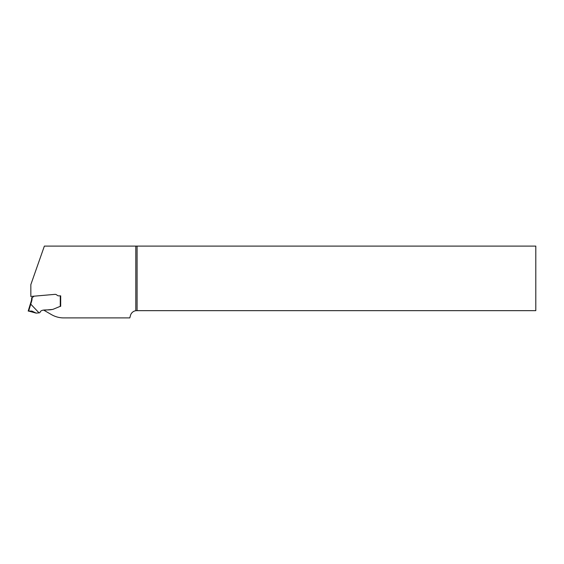 <?xml version="1.0" encoding="UTF-8"?>
<svg xmlns="http://www.w3.org/2000/svg" width="564" height="564" viewBox="0 0 564 564"><rect width="100%" height="100%" fill="white"/><g stroke="black" fill="none" stroke-linecap="round" stroke-linejoin="round"><path stroke-width="0.85" d="M39.036 312.858L39.269 312.837A1.015 1.015 0 0 0 40.065 312.336C41.242 308.762 47.397 310.595 52.17 309.481A4.061 4.061 0 0 0 53.368 309.185L59.699 306.562L53.368 309.185A4.061 4.061 0 0 1 52.17 309.481L43.844 310.207L51.521 314.642A24.365 24.365 0 0 0 63.704 317.906L129.805 317.906L130.46 315.473A6.5 6.5 0 0 1 135.811 310.722L137.08 310.658L137.08 246.094L44.373 246.094L30.837 284.63L30.837 296.46L54.912 294.359A2.439 2.439 0 0 1 56.527 294.789L57.577 295.522L56.527 294.789A2.439 2.439 0 0 0 54.912 294.359L34.651 296.128A2.439 2.439 0 0 0 32.931 297.073L32.719 297.348A0.853 0.853 0 0 1 32.056 297.686L32.056 298.56A8.53 8.53 0 0 1 31.683 301.056L30.738 304.151A4.843 0.409 -73 0 1 30.759 304.158L39.036 312.858L36.159 313.112L31.908 311.067L28.2 311.067L30.343 304.045L28.2 311.067M137.08 246.094L535.8 246.094L535.8 310.658L137.08 310.658M58.621 295.853A1.826 1.826 0 0 1 57.577 295.522A1.826 1.826 0 0 0 58.621 295.853L60.686 295.853L58.621 295.853M60.686 295.853L60.686 306.322L59.974 306.478L60.686 306.322L60.686 295.853M30.343 304.045L30.738 304.151L30.343 304.045L31.295 300.936A8.122 8.122 0 0 0 31.654 298.56L31.654 297.686L32.042 297.686M28.644 311.067L36.159 313.112L28.644 311.067L30.759 304.158M135.811 246.094L135.811 310.722M60.277 306.414L60.277 295.853M32.056 298.56L31.654 298.56A8.122 8.122 0 0 1 31.295 300.936L31.683 301.056"/></g></svg>
